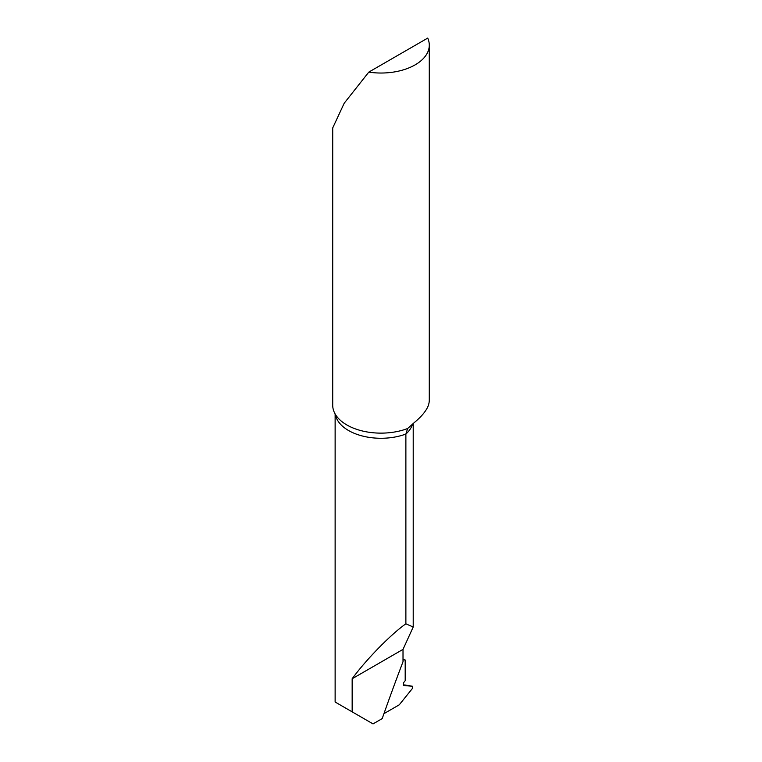 <?xml version="1.0" encoding="UTF-8"?>
<svg xmlns="http://www.w3.org/2000/svg" width="762" height="762" viewBox="0 0 762 762"><rect width="100%" height="100%" fill="white"/><g stroke="black" fill="none" stroke-linecap="round" stroke-linejoin="round"><path stroke-width="1.14" d="M335.128 413.966L335.128 702.021L352.158 711.851L352.158 678.752C365.827 659.93 390.992 634.194 405.879 623.821L405.879 434.045L407.622 428.511L415.138 421.843C421.195 416.747 425.377 411.823 427.682 407.089A48.282 27.88 180 0 0 429.282 399.964L429.282 45.158A48.282 27.88 0 0 0 427.711 38.1L368.779 72.123A48.282 27.88 0 0 0 415.138 64.865A48.282 27.88 0 0 0 429.282 45.158M403.012 661.53L403.012 649.386L413.214 627.002L405.879 623.821M352.158 711.851L373.037 723.9L382.2 718.604A1451.305 837.914 120 0 1 403.06 661.597M352.158 678.752L403.012 649.386M368.779 72.123L344.186 103.251L332.718 127.93L332.718 405.26A48.282 27.88 0 0 0 338.357 418.328A48.282 27.88 0 0 0 407.622 428.511M403.012 659.806L405.193 659.997L405.193 680.695L403.479 682.819L403.479 685.467L412.585 686.286L412.585 688.257L399.278 704.802L383.943 713.661L399.278 704.802L412.585 688.257L412.585 686.286L404.641 684.924M403.012 658.997L405.193 659.997L405.193 680.695L403.479 682.819L403.479 685.467L412.585 686.286M405.193 659.997L403.108 659.816A1445.733 834.695 120 0 0 403.012 660.063M412.575 424.063A45.872 26.48 180 0 1 405.879 434.045A45.872 26.48 180 0 1 335.337 414.318M413.214 423.52L413.214 627.002"/></g></svg>

